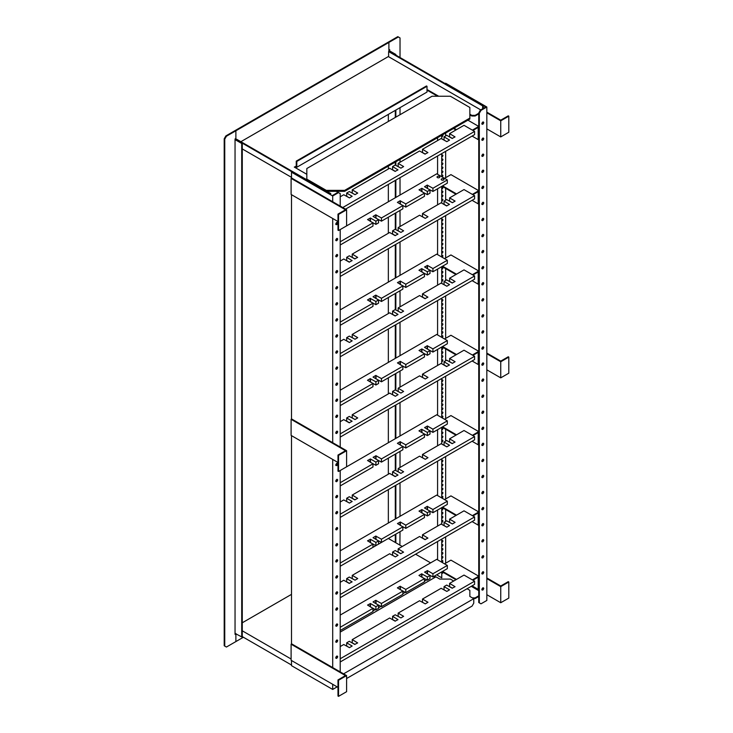 <?xml version="1.0" encoding="UTF-8"?>
<svg xmlns="http://www.w3.org/2000/svg" width="733" height="733" viewBox="0 0 733 733"><rect width="100%" height="100%" fill="white"/><g stroke="black" fill="none" stroke-linecap="round" stroke-linejoin="round"><path stroke-width="1.1" d="M330.748 193.585L330.189 193.906L236.154 139.609L236.713 139.288L330.748 193.585L330.748 194.859M330.189 193.906L330.189 194.538M480.711 109.895L388.618 56.725L388.618 51.585L389.177 51.264L483.212 105.561L482.653 105.882L388.618 51.585M469.853 114.229L471.805 115.356L475.14 115.356L478.759 113.267M438.701 96.243L427.843 89.976L427.009 90.461M306.825 174.307L294.299 167.078L296.251 166.272L296.251 161.132L296.81 161.452L296.81 167.243L295.976 166.757L294.858 167.399M336.31 191.331L338.261 192.458M240.882 141.698L388.618 56.404M482.653 108.768L482.653 105.882M483.212 108.447L483.212 105.561M475.14 115.356L475.14 115.997L478.759 113.908M388.893 51.429L388.893 42.432L388.343 42.111L235.32 130.456L235.879 130.776L235.879 139.453M226.415 136.237L225.865 135.917L235.32 130.456L235.879 130.776L226.415 136.237L224.747 139.133L224.747 646.075L226.415 647.037L235.879 641.577L235.879 633.871L235.046 634.347L235.046 138.968L235.879 138.491L235.879 130.776L388.893 42.432L388.893 50.146L389.727 49.661L389.452 50.788L395.847 54.48L395.298 54.801L388.893 51.108M291.505 177.349L242.275 148.927M235.32 138.812L242.275 143.146L241.716 143.466L235.32 139.774M296.81 161.452L427.009 86.283L427.009 92.065L296.81 167.243M427.009 91.103L427.843 90.617L437.583 96.243M469.853 114.879L471.805 115.997L475.14 115.997M295.976 166.116L295.976 166.757M427.009 86.283L426.459 85.963L296.251 161.132M427.843 89.976L427.843 90.617M471.805 115.356L471.805 115.997M400.026 531.709L399.888 545.123M400.026 516.289L400.026 482.873M400.026 467.452L400.026 451.391M400.026 435.97L400.026 402.564M400.026 387.143L400.026 371.081M400.026 355.661L400.026 322.245M400.026 306.825L400.026 290.763M400.026 275.342L400.026 241.936M400.026 226.515L400.026 210.453M400.026 195.033L400.026 177.679M400.026 162.259L400.026 159.373M400.026 114.715L400.026 107.65M400.026 57.531L400.026 37.933L398.358 36.971L388.893 42.432L388.343 42.111L397.799 36.65L398.358 36.971M389.727 50.623L389.177 49.981M402.252 546.488L388.343 538.453L340.213 566.242L372.969 547.331L372.969 544.115L367.545 540.826L370.467 539.296L375.892 542.429L378.53 540.899L373.051 537.692L375.754 536.08L381.453 539.213L402.875 526.844L397.451 523.554L400.374 522.033L405.798 525.158L424.434 514.401L419.01 511.103L421.933 509.582L427.357 512.715L430.005 511.185L424.517 507.978L427.22 506.366L432.928 509.499L447.322 501.189L436.749 495.087L340.213 550.822M388.343 523.032L388.343 489.626M388.343 474.205L388.343 458.134M388.343 442.723L388.343 409.307M388.343 393.887L388.343 377.825M388.343 362.404L388.343 328.989M388.343 313.568L388.343 297.506M388.343 282.086L388.343 248.679M388.343 233.259L388.343 217.197M388.343 201.777L388.343 184.423M388.343 169.002L388.343 166.116M388.343 121.458L388.343 114.394M395.298 110.381L395.298 117.445M395.298 162.103L395.298 165.072M395.298 180.41L395.298 197.763M395.298 213.184L395.298 229.319M395.298 244.666L395.298 278.073M395.298 293.493L395.298 309.638M395.298 324.976L395.298 358.391M395.298 373.812L395.298 389.956M395.298 405.294L395.298 438.701M395.298 454.121L395.298 470.265M395.298 485.603L395.298 519.019M395.298 534.439L395.298 542.466M395.847 542.796L395.847 534.119M395.847 518.698L395.847 485.283M395.847 470.586L395.847 453.8M395.847 438.38L395.847 404.973M395.847 390.277L395.847 373.491M395.847 358.071L395.847 324.655M395.847 309.958L395.847 293.173M395.847 277.752L395.847 244.346M395.847 229.64L395.847 212.854M395.847 197.443L395.847 180.089M395.847 165.392L395.847 161.782M395.847 117.124L395.847 110.06M395.847 55.122L395.847 54.48M224.747 139.133L224.197 138.812L224.197 645.755L224.747 646.075M225.865 135.917L224.197 138.812M235.046 633.706L235.879 633.871M235.32 633.541L241.716 636.922L242.275 636.601L242.275 143.146M241.716 143.466L241.716 636.922M478.2 596.763L478.759 597.083M478.759 596.442L475.14 598.531L475.14 597.89L478.759 595.801M433.689 576.523L435.081 577.329M473.472 598.531L475.14 598.531M291.505 665.023L242.275 636.601M235.879 633.541L235.879 641.577L243.393 637.243M242.275 630.811L291.102 659.004M478.759 590.661L471.246 586.318M430.628 562.871L415.602 554.194M430.005 575.442L427.357 576.963L421.658 573.829L421.658 577.045L427.357 580.179L430.005 578.649L430.005 575.442L424.581 572.143L427.495 570.622L432.928 573.756L447.322 565.436L436.749 559.334L340.213 615.069M424.434 578.649L405.798 589.414L400.099 586.281L400.099 589.497L405.798 592.621L424.434 581.865L424.434 578.649L418.955 575.442L421.658 573.829M340.213 627.283L372.969 608.363L367.545 605.073L370.467 603.552L375.892 606.677L378.53 605.156L373.051 601.94L375.754 600.336L375.754 603.552L381.453 606.677L402.875 594.316L402.875 591.1L397.396 587.884L400.099 586.281M370.183 603.552L370.183 606.759L375.892 609.893L378.53 608.363L378.53 605.156M291.505 594.362L242.275 622.784M475.14 597.89L472.364 597.89M435.64 577.008L434.248 576.202M372.969 610.937L375.333 609.572L372.969 610.937M378.53 607.721L380.894 606.356L378.53 607.721M402.875 593.666L405.239 592.301L402.875 593.666M424.434 581.223L426.808 579.858L424.434 581.223M326.295 190.369L344.657 190.369L469.853 118.086L469.853 107.485L450.383 96.243L432.021 96.243L306.825 168.526L306.825 179.127L326.295 190.369L326.295 191.011M326.854 191.331L344.657 191.331L469.853 119.048L469.853 118.086M306.825 179.127L306.825 179.768M344.657 190.369L344.657 191.331M486.831 112.149L500.74 120.175L508.253 115.841L508.803 116.162L508.803 132.252L500.74 136.915L486.831 128.88M486.831 112.79L500.74 120.817L500.74 136.915M500.74 120.817L508.803 116.162M486.831 353.086L500.74 361.122L508.253 356.779L508.803 357.099L508.803 373.198L500.74 377.852L486.831 369.826M486.831 353.727L500.74 361.763L500.74 377.852M500.74 361.763L508.803 357.099M486.831 577.971L500.74 585.997L508.253 581.663L508.803 581.984L508.803 598.082L500.74 602.737L486.831 594.701M486.831 578.612L500.74 586.638L500.74 602.737M500.74 586.638L508.803 581.984M338.536 230.529L337.986 230.208L337.986 214.109L338.536 214.43L338.536 230.529L346.608 225.865L346.608 209.775L291.661 178.046L291.102 178.376L345.49 209.775L337.986 214.109M345.49 210.417L345.49 209.775M337.986 221.531L291.102 194.465L291.102 178.376M291.661 178.696L291.661 178.046M338.536 214.43L346.608 209.775M338.536 471.466L337.986 471.145L337.986 455.056L338.536 455.376L338.536 471.466L346.608 466.811L346.608 450.713L291.661 418.992L291.102 419.313L345.49 450.713L337.986 455.056M345.49 451.363L345.49 450.713M337.986 462.477L291.102 435.411L291.102 419.313M291.661 419.633L291.661 418.992M338.536 455.376L346.608 450.713M338.536 696.35L337.986 696.029L337.986 679.931L338.536 680.251L338.536 696.35L346.608 691.695L346.608 675.597L291.661 643.876L291.102 644.197L345.49 675.597L337.986 679.931M345.49 676.238L345.49 675.597M337.986 687.352L291.102 660.286L291.102 644.197M291.661 644.518L291.661 643.876M338.536 680.251L346.608 675.597M467.077 588.727L469.853 590.34L469.853 596.442L473.756 598.687L473.756 603.186L472.079 606.081L346.608 678.52M473.756 598.687L343.575 673.847M340.213 632.103L435.915 576.844L439.809 579.088L450.383 579.088L453.718 581.022M486.831 107.009L486.831 600.464L480.985 603.827L479.318 602.865L479.318 113.267L480.985 110.381L486.831 107.009L445.637 83.223L445.637 83.864M482.79 445.527C484.055 444.061 484.055 443.309 482.79 443.282C481.535 444.757 481.535 445.508 482.79 445.527M482.79 461.588C484.055 460.122 484.055 459.371 482.79 459.344C481.535 460.819 481.535 461.57 482.79 461.588M482.79 477.659C484.055 476.184 484.055 475.433 482.79 475.405C481.535 476.89 481.535 477.632 482.79 477.659M482.79 493.721C484.055 492.246 484.055 491.495 482.79 491.467C481.535 492.952 481.535 493.694 482.79 493.721M482.79 509.783C484.055 508.308 484.055 507.557 482.79 507.529C481.535 509.014 481.535 509.765 482.79 509.783M482.79 525.845C484.055 524.37 484.055 523.619 482.79 523.591C481.535 525.075 481.535 525.827 482.79 525.845M482.79 541.907C484.055 540.432 484.055 539.68 482.79 539.662C481.535 541.137 481.535 541.889 482.79 541.907M482.79 557.969C484.055 556.494 484.055 555.751 482.79 555.724C481.535 557.199 481.535 557.95 482.79 557.969M482.79 574.031C484.055 572.565 484.055 571.813 482.79 571.786C481.535 573.261 481.535 574.012 482.79 574.031M482.79 590.092C484.055 588.626 484.055 587.875 482.79 587.848C481.535 589.323 481.535 590.074 482.79 590.092M482.79 429.465C484.055 427.999 484.055 427.247 482.79 427.22C481.535 428.695 481.535 429.446 482.79 429.465M482.79 413.403C484.055 411.928 484.055 411.186 482.79 411.158C481.535 412.633 481.535 413.385 482.79 413.403M482.79 397.341C484.055 395.866 484.055 395.124 482.79 395.096C481.535 396.571 481.535 397.323 482.79 397.341M482.79 381.279C484.055 379.804 484.055 379.053 482.79 379.025C481.535 380.509 481.535 381.261 482.79 381.279M482.79 365.217C484.055 363.742 484.055 362.991 482.79 362.963C481.535 364.448 481.535 365.199 482.79 365.217M482.79 349.155C484.055 347.68 484.055 346.929 482.79 346.901C481.535 348.386 481.535 349.128 482.79 349.155M482.79 333.094C484.055 331.618 484.055 330.867 482.79 330.84C481.535 332.324 481.535 333.066 482.79 333.094M482.79 317.022C484.055 315.556 484.055 314.805 482.79 314.778C481.535 316.253 481.535 317.004 482.79 317.022M482.79 300.961C484.055 299.495 484.055 298.743 482.79 298.716C481.535 300.191 481.535 300.942 482.79 300.961M482.79 284.899C484.055 283.433 484.055 282.681 482.79 282.654C481.535 284.129 481.535 284.88 482.79 284.899M482.79 268.837C484.055 267.362 484.055 266.62 482.79 266.592C481.535 268.067 481.535 268.819 482.79 268.837M482.79 252.775C484.055 251.3 484.055 250.558 482.79 250.53C481.535 252.005 481.535 252.757 482.79 252.775M482.79 236.713C484.055 235.238 484.055 234.487 482.79 234.459C481.535 235.944 481.535 236.695 482.79 236.713M482.79 220.651C484.055 219.176 484.055 218.425 482.79 218.397C481.535 219.882 481.535 220.633 482.79 220.651M482.79 204.589C484.055 203.114 484.055 202.363 482.79 202.335C481.535 203.82 481.535 204.562 482.79 204.589M482.79 188.528C484.055 187.052 484.055 186.301 482.79 186.274C481.535 187.758 481.535 188.5 482.79 188.528M482.79 172.457C484.055 170.991 484.055 170.239 482.79 170.212C481.535 171.687 481.535 172.438 482.79 172.457M482.79 156.395C484.055 154.929 484.055 154.177 482.79 154.15C481.535 155.625 481.535 156.376 482.79 156.395M482.79 140.333C484.055 138.867 484.055 138.116 482.79 138.088C481.535 139.563 481.535 140.315 482.79 140.333M482.79 124.271C484.055 122.796 484.055 122.054 482.79 122.026C481.535 123.501 481.535 124.253 482.79 124.271M485.713 107.65L485.713 107.009L480.427 110.06L478.759 112.946L479.318 113.267M479.318 602.865L480.427 603.506M478.759 112.946L478.759 602.544M483.148 443.153L481.883 445.334M483.148 459.215L481.883 461.396M483.148 475.277L481.883 477.458M483.148 491.339L481.883 493.52M483.148 507.41L481.883 509.591M483.148 523.472L481.883 525.653M483.148 539.534L481.883 541.714M483.148 555.596L481.883 557.776M483.148 571.658L481.883 573.838M483.148 587.719L481.883 589.9M483.148 427.092L481.883 429.272M483.148 411.03L481.883 413.21M483.148 394.968L481.883 397.149M483.148 378.906L481.883 381.087M483.148 362.844L481.883 365.025M483.148 346.773L481.883 348.954M483.148 330.711L481.883 332.892M483.148 314.649L481.883 316.83M483.148 298.588L481.883 300.768M483.148 282.526L481.883 284.706M483.148 266.464L481.883 268.644M483.148 250.402L481.883 252.583M483.148 234.34L481.883 236.521M483.148 218.278L481.883 220.459M483.148 202.207L481.883 204.388M483.148 186.145L481.883 188.326M483.148 170.083L481.883 172.264M483.148 154.022L481.883 156.202M483.148 137.96L481.883 140.14M483.148 121.898L481.883 124.079M445.078 83.544L485.713 107.009M445.655 133.03L445.655 135.917M445.655 151.337L445.655 177.679M445.655 188.28L445.655 200.173M445.655 215.594L445.655 257.998M445.655 268.599L445.655 280.482M445.655 295.903L445.655 338.307M445.655 348.908L445.655 360.801M445.655 376.221L445.655 418.625M445.655 429.226L445.655 441.11M445.655 456.531L445.655 498.935M445.655 509.536L445.655 521.429M445.655 536.849L445.655 563.191M443.566 572.583L441.761 573.627M441.761 558.454L442.173 558.354C443.144 557.217 443.144 556.64 442.173 556.622L441.761 557.007M441.761 550.419L442.173 550.327C443.144 549.191 443.144 548.614 442.173 548.586L441.761 548.98M441.761 542.383L442.173 542.292C443.144 541.156 443.144 540.578 442.173 540.56L441.761 540.945M442.915 525.066L442.063 524.571M441.761 518.295L442.173 518.194C443.144 517.067 443.144 516.481 442.173 516.463L441.761 516.847M441.761 510.26L442.173 510.168C443.144 509.032 443.144 508.455 442.173 508.436L441.761 508.821M441.761 494.198L442.173 494.106C443.144 492.97 443.144 492.393 442.173 492.365L441.761 492.759M441.761 486.171L442.173 486.071C443.144 484.934 443.144 484.357 442.173 484.339L441.761 484.724M441.761 478.136L442.173 478.044C443.144 476.908 443.144 476.331 442.173 476.303L441.761 476.697M441.761 462.074L442.173 461.982C443.144 460.846 443.144 460.269 442.173 460.242L441.761 460.626M441.761 470.1L442.173 470.009C443.144 468.873 443.144 468.295 442.173 468.277L441.761 468.662M442.915 444.757L442.063 444.262M441.761 437.977L442.173 437.885C443.144 436.749 443.144 436.172 442.173 436.153L441.761 436.538M441.761 429.95L442.173 429.85C443.144 428.713 443.144 428.136 442.173 428.118L441.761 428.503M441.761 413.888L442.173 413.788C443.144 412.652 443.144 412.074 442.173 412.056L441.761 412.441M441.761 405.853L442.173 405.761C443.144 404.625 443.144 404.048 442.173 404.02L441.761 404.414M441.761 397.817L442.173 397.726C443.144 396.59 443.144 396.012 442.173 395.994L441.761 396.379M441.761 389.791L442.173 389.699C443.144 388.563 443.144 387.986 442.173 387.959L441.761 388.353M441.761 381.756L442.173 381.664C443.144 380.528 443.144 379.951 442.173 379.932L441.761 380.317M442.915 364.438L442.063 363.944M441.761 357.667L442.173 357.567C443.144 356.43 443.144 355.853 442.173 355.835L441.761 356.22M441.761 349.632L442.173 349.54C443.144 348.404 443.144 347.827 442.173 347.799L441.761 348.193M441.761 333.57L442.173 333.478C443.144 332.342 443.144 331.765 442.173 331.737L441.761 332.131M441.761 325.534L442.173 325.443C443.144 324.307 443.144 323.729 442.173 323.711L441.761 324.096M441.761 317.508L442.173 317.416C443.144 316.28 443.144 315.703 442.173 315.676L441.761 316.07M441.761 309.473L442.173 309.381C443.144 308.245 443.144 307.668 442.173 307.649L441.761 308.034M441.761 301.446L442.173 301.345C443.144 300.218 443.144 299.632 442.173 299.614L441.761 299.999M442.915 284.12L442.063 283.634M441.761 277.349L442.173 277.257C443.144 276.121 443.144 275.544 442.173 275.516L441.761 275.91M441.761 269.323L442.173 269.222C443.144 268.086 443.144 267.508 442.173 267.49L441.761 267.875M442.915 139.554L442.063 139.068M441.761 156.88L442.173 156.78C443.144 155.653 443.144 155.066 442.173 155.048L441.761 155.433M441.761 164.907L442.173 164.815C443.144 163.679 443.144 163.102 442.173 163.083L441.761 163.468M441.761 172.942L442.173 172.851C443.144 171.714 443.144 171.137 442.173 171.11L441.761 171.504M441.761 189.004L442.173 188.912C443.144 187.776 443.144 187.199 442.173 187.172L441.761 187.566M441.761 197.04L442.173 196.939C443.144 195.803 443.144 195.225 442.173 195.207L441.761 195.592M442.915 203.811L442.063 203.316M441.761 221.128L442.173 221.036C443.144 219.9 443.144 219.323 442.173 219.304L441.761 219.689M441.761 229.163L442.173 229.062C443.144 227.936 443.144 227.349 442.173 227.331L441.761 227.716M441.761 237.19L442.173 237.098C443.144 235.962 443.144 235.385 442.173 235.366L441.761 235.751M441.761 245.225L442.173 245.134C443.144 243.997 443.144 243.42 442.173 243.393L441.761 243.787M441.761 253.251L442.173 253.16C443.144 252.024 443.144 251.446 442.173 251.428L441.761 251.813M442.081 562.413L442.173 562.376C443.144 561.24 443.144 560.653 442.173 560.635L441.761 561.02M441.761 554.432L442.173 554.34C443.144 553.204 443.144 552.627 442.173 552.609L441.761 552.994M441.761 546.406L442.173 546.305C443.144 545.169 443.144 544.592 442.173 544.573L441.761 544.958M441.761 522.308L442.173 522.217C443.144 521.081 443.144 520.503 442.173 520.476L441.761 520.87M441.761 514.282L442.173 514.181C443.144 513.045 443.144 512.468 442.173 512.449L441.761 512.834M442.081 498.165L442.173 498.119C443.144 496.983 443.144 496.406 442.173 496.388L441.761 496.772M441.761 490.185L442.173 490.093C443.144 488.957 443.144 488.37 442.173 488.352L441.761 488.737M441.761 482.149L442.173 482.057C443.144 480.921 443.144 480.344 442.173 480.326L441.761 480.711M441.761 474.123L442.173 474.022C443.144 472.886 443.144 472.309 442.173 472.29L441.761 472.675M441.761 466.087L442.173 465.996C443.144 464.859 443.144 464.282 442.173 464.264L441.761 464.649M441.761 441.999L442.173 441.898C443.144 440.762 443.144 440.185 442.173 440.166L441.761 440.551M441.761 433.963L442.173 433.872C443.144 432.736 443.144 432.158 442.173 432.131L441.761 432.525M442.081 417.847L442.173 417.81C443.144 416.674 443.144 416.097 442.173 416.069L441.761 416.454M441.761 409.866L442.173 409.774C443.144 408.638 443.144 408.061 442.173 408.043L441.761 408.428M441.761 401.84L442.173 401.739C443.144 400.612 443.144 400.026 442.173 400.007L441.761 400.392M441.761 393.804L442.173 393.713C443.144 392.576 443.144 391.999 442.173 391.981L441.761 392.366M441.761 385.778L442.173 385.677C443.144 384.541 443.144 383.964 442.173 383.945L441.761 384.33M441.761 361.681L442.173 361.589C443.144 360.453 443.144 359.876 442.173 359.848L441.761 360.242M441.761 353.645L442.173 353.553C443.144 352.417 443.144 351.84 442.173 351.822L441.761 352.207M442.081 337.537L442.173 337.492C443.144 336.355 443.144 335.778 442.173 335.76L441.761 336.145M441.761 329.557L442.173 329.456C443.144 328.329 443.144 327.743 442.173 327.724L441.761 328.109M441.761 321.521L442.173 321.43C443.144 320.294 443.144 319.716 442.173 319.698L441.761 320.083M441.761 313.495L442.173 313.394C443.144 312.258 443.144 311.681 442.173 311.662L441.761 312.047M441.761 305.459L442.173 305.368C443.144 304.232 443.144 303.654 442.173 303.627L441.761 304.021M441.761 281.362L442.173 281.27C443.144 280.134 443.144 279.557 442.173 279.539L441.761 279.924M441.761 273.336L442.173 273.244C443.144 272.108 443.144 271.531 442.173 271.503L441.761 271.888M442.081 257.219L442.173 257.173C443.144 256.046 443.144 255.46 442.173 255.441L441.761 255.826M441.761 249.238L442.173 249.147C443.144 248.011 443.144 247.433 442.173 247.415L441.761 247.8M441.761 241.212L442.173 241.111C443.144 239.975 443.144 239.398 442.173 239.379L441.761 239.764M441.761 233.176L442.173 233.085C443.144 231.949 443.144 231.371 442.173 231.344L441.761 231.738M441.761 225.15L442.173 225.049C443.144 223.913 443.144 223.336 442.173 223.318L441.761 223.702M441.761 201.053L442.173 200.961C443.144 199.825 443.144 199.248 442.173 199.22L441.761 199.605M441.761 193.017L442.173 192.926C443.144 191.789 443.144 191.212 442.173 191.194L441.761 191.579M442.081 176.91L442.173 176.864C443.144 175.728 443.144 175.15 442.173 175.132L441.761 175.517M441.761 168.929L442.173 168.828C443.144 167.692 443.144 167.115 442.173 167.097L441.761 167.481M441.761 160.893L442.173 160.802C443.144 159.666 443.144 159.088 442.173 159.061L441.761 159.455M441.761 136.796L442.173 136.704C443.144 135.568 443.144 134.991 442.173 134.973M337.153 686.876L332.7 689.441L291.505 665.665L291.505 660.525M291.505 178.137L291.505 172.191L332.7 195.986L332.7 202.381M332.7 218.48L332.7 443.328M332.7 459.426L332.7 668.212M332.7 684.301L332.7 689.441M338.536 192.623L337.986 192.293L332.7 195.354L332.7 195.986L338.536 192.623L340.213 193.585L340.213 206.083M340.213 241.771L372.969 222.859L367.545 219.561L370.467 218.04L375.892 221.174L378.53 219.643L373.051 216.437L375.754 214.824L381.453 217.958L402.875 205.588L397.396 202.381L400.099 200.769L405.798 203.902L424.434 193.145L419.01 189.847L421.933 188.326L427.357 191.46L430.005 189.929L424.517 186.713L427.22 185.11L432.928 188.244L447.322 179.933L436.749 173.822L340.213 229.566L340.213 447.02M340.213 482.717L372.969 463.797L367.545 460.507L370.467 458.986L375.892 462.111L378.53 460.59L373.106 457.291L376.029 455.77L381.453 458.904L402.875 446.534L397.396 443.318L400.099 441.715L405.798 444.849L424.434 434.083L418.955 430.876L421.658 429.263L427.357 432.397L430.005 430.876L424.581 427.577L427.495 426.056L432.928 429.19L447.322 420.87L436.749 414.768L340.213 470.504L340.213 671.904M336.731 350.915C335.467 352.39 335.467 353.141 336.731 353.169C337.995 351.684 337.995 350.942 336.731 350.915M336.731 334.853C335.467 336.328 335.467 337.079 336.731 337.107C337.995 335.622 337.995 334.88 336.731 334.853M336.731 318.791C335.467 320.266 335.467 321.017 336.731 321.045C337.995 319.561 337.995 318.809 336.731 318.791M336.731 302.729C335.467 304.204 335.467 304.955 336.731 304.974C337.995 303.499 337.995 302.747 336.731 302.729M336.731 286.667C335.467 288.142 335.467 288.884 336.731 288.912C337.995 287.437 337.995 286.685 336.731 286.667M336.731 270.605C335.467 272.08 335.467 272.823 336.731 272.85C337.995 271.375 337.995 270.624 336.731 270.605M336.731 254.543C335.467 256.009 335.467 256.761 336.731 256.788C337.995 255.313 337.995 254.562 336.731 254.543M336.731 238.482C335.467 239.948 335.467 240.699 336.731 240.726C337.995 239.251 337.995 238.5 336.731 238.482M336.731 222.42C335.467 223.886 335.467 224.637 336.731 224.665C337.995 223.189 337.995 222.438 336.731 222.42M336.731 366.976C335.467 368.452 335.467 369.203 336.731 369.23C337.995 367.755 337.995 367.004 336.731 366.976M336.731 383.047C335.467 384.513 335.467 385.265 336.731 385.292C337.995 383.817 337.995 383.066 336.731 383.047M336.731 399.109C335.467 400.575 335.467 401.327 336.731 401.354C337.995 399.879 337.995 399.128 336.731 399.109M336.731 415.171C335.467 416.646 335.467 417.389 336.731 417.416C337.995 415.941 337.995 415.19 336.731 415.171M336.731 431.233C335.467 432.708 335.467 433.45 336.731 433.478C337.995 432.003 337.995 431.251 336.731 431.233M336.731 463.357C335.467 464.832 335.467 465.583 336.731 465.611C337.995 464.126 337.995 463.375 336.731 463.357M336.731 479.419C335.467 480.894 335.467 481.645 336.731 481.673C337.995 480.188 337.995 479.446 336.731 479.419M336.731 495.481C335.467 496.956 335.467 497.707 336.731 497.734C337.995 496.25 337.995 495.508 336.731 495.481M336.731 511.542C335.467 513.018 335.467 513.769 336.731 513.796C337.995 512.321 337.995 511.57 336.731 511.542M336.731 527.613C335.467 529.079 335.467 529.831 336.731 529.858C337.995 528.383 337.995 527.632 336.731 527.613M336.731 543.675C335.467 545.141 335.467 545.893 336.731 545.92C337.995 544.445 337.995 543.694 336.731 543.675M336.731 559.737C335.467 561.212 335.467 561.954 336.731 561.982C337.995 560.507 337.995 559.755 336.731 559.737M336.731 575.799C335.467 577.274 335.467 578.016 336.731 578.044C337.995 576.569 337.995 575.817 336.731 575.799M336.731 591.861C335.467 593.336 335.467 594.087 336.731 594.106C337.995 592.63 337.995 591.879 336.731 591.861M336.731 607.923C335.467 609.398 335.467 610.149 336.731 610.177C337.995 608.692 337.995 607.941 336.731 607.923M336.731 623.985C335.467 625.46 335.467 626.211 336.731 626.239C337.995 624.754 337.995 624.012 336.731 623.985M336.731 640.046C335.467 641.522 335.467 642.273 336.731 642.3C337.995 640.816 337.995 640.074 336.731 640.046M336.731 656.108C335.467 657.583 335.467 658.335 336.731 658.362C337.995 656.887 337.995 656.136 336.731 656.108M291.505 643.959L291.505 435.64M291.505 419.084L291.505 194.694M337.079 350.795L335.824 352.976M337.079 334.724L335.824 336.905M337.079 318.663L335.824 320.843M337.079 302.601L335.824 304.781M337.079 286.539L335.824 288.72M337.079 270.477L335.824 272.658M337.079 254.415L335.824 256.596M337.079 238.353L335.824 240.534M337.079 222.291L335.824 224.472M337.079 366.857L335.824 369.038M337.079 382.919L335.824 385.1M337.079 398.981L335.824 401.162M337.079 415.043L335.824 417.224M337.079 431.105L335.824 433.285M337.079 463.229L335.824 465.409M337.079 479.29L335.824 481.471M337.079 495.361L335.824 497.542M337.079 511.423L335.824 513.604M337.079 527.485L335.824 529.666M337.079 543.547L335.824 545.728M337.079 559.609L335.824 561.79M337.079 575.671L335.824 577.851M337.079 591.733L335.824 593.913M337.079 607.794L335.824 609.975M337.079 623.856L335.824 626.037M337.079 639.927L335.824 642.108M337.079 655.989L335.824 658.17M437.583 137.685L437.583 140.58M437.583 155.992L437.583 174.307M437.583 188.766L437.583 204.828M437.583 220.248L437.583 254.626M437.583 269.075L437.583 285.146M437.583 300.557L437.583 334.935M437.583 349.394L437.583 365.455M437.583 380.876L437.583 415.254M437.583 429.712L437.583 445.774M437.583 461.194L437.583 495.563M437.583 510.021L437.583 526.083M437.583 541.504L437.583 559.82M437.583 574.278L437.583 575.396L441.761 577.806L441.761 571.868M441.614 556.301C442.595 556.31 442.595 556.888 441.614 558.033M441.614 548.266C442.595 548.284 442.595 548.861 441.614 550.007M441.614 540.239C442.595 540.248 442.595 540.826 441.614 541.971M441.614 516.142C442.595 516.16 442.595 516.738 441.614 517.874M441.614 508.116C442.595 508.125 442.595 508.702 441.614 509.847M441.614 492.045C442.595 492.063 442.595 492.64 441.614 493.785M441.614 484.018C442.595 484.027 442.595 484.605 441.614 485.75M441.614 475.983C442.595 476.001 442.595 476.578 441.614 477.724M441.614 459.921C442.595 459.939 442.595 460.516 441.614 461.662M441.614 467.956C442.595 467.966 442.595 468.543 441.614 469.688M441.614 435.833C442.595 435.842 442.595 436.419 441.614 437.564M441.614 427.797C442.595 427.806 442.595 428.393 441.614 429.529M441.614 411.735C442.595 411.744 442.595 412.322 441.614 413.467M441.614 403.7C442.595 403.718 442.595 404.295 441.614 405.441M441.614 395.673C442.595 395.683 442.595 396.26 441.614 397.405M441.614 387.638C442.595 387.656 442.595 388.233 441.614 389.379M441.614 379.612C442.595 379.621 442.595 380.198 441.614 381.343M441.614 355.514C442.595 355.523 442.595 356.11 441.614 357.246M441.614 347.479C442.595 347.497 442.595 348.074 441.614 349.22M441.614 331.417C442.595 331.435 442.595 332.012 441.614 333.158M441.614 323.39C442.595 323.4 442.595 323.977 441.614 325.122M441.614 315.355C442.595 315.373 442.595 315.95 441.614 317.096M441.614 307.329C442.595 307.338 442.595 307.915 441.614 309.06M441.614 299.293C442.595 299.311 442.595 299.889 441.614 301.025M441.614 275.196C442.595 275.214 442.595 275.791 441.614 276.937M441.614 267.169C442.595 267.179 442.595 267.756 441.614 268.901M441.614 154.727C442.595 154.745 442.595 155.323 441.614 156.459M441.614 162.763C442.595 162.772 442.595 163.349 441.614 164.494M441.614 170.789C442.595 170.807 442.595 171.385 441.614 172.53M441.614 186.851C442.595 186.869 442.595 187.446 441.614 188.592M441.614 194.886C442.595 194.896 442.595 195.473 441.614 196.618M441.614 218.984C442.595 218.993 442.595 219.57 441.614 220.715M441.614 227.01C442.595 227.028 442.595 227.606 441.614 228.742M441.614 235.046C442.595 235.055 442.595 235.632 441.614 236.777M441.614 243.072C442.595 243.09 442.595 243.668 441.614 244.813M441.614 251.107C442.595 251.117 442.595 251.694 441.614 252.839M441.614 560.314C442.595 560.333 442.595 560.91 441.614 562.046M441.614 552.288C442.595 552.297 442.595 552.874 441.614 554.02M441.614 544.253C442.595 544.262 442.595 544.848 441.614 545.984M441.614 520.155C442.595 520.173 442.595 520.751 441.614 521.896M441.614 512.129C442.595 512.138 442.595 512.715 441.614 513.86M441.614 496.067C442.595 496.076 442.595 496.653 441.614 497.799M441.614 488.031C442.595 488.05 442.595 488.627 441.614 489.763M441.614 480.005C442.595 480.014 442.595 480.591 441.614 481.737M441.614 471.97C442.595 471.979 442.595 472.565 441.614 473.701M441.614 463.934C442.595 463.952 442.595 464.53 441.614 465.675M441.614 439.846C442.595 439.855 442.595 440.432 441.614 441.578M441.614 431.81C442.595 431.829 442.595 432.406 441.614 433.551M441.614 415.748C442.595 415.767 442.595 416.344 441.614 417.48M441.614 407.722C442.595 407.731 442.595 408.308 441.614 409.454M441.614 399.687C442.595 399.696 442.595 400.282 441.614 401.418M441.614 391.651C442.595 391.669 442.595 392.247 441.614 393.392M441.614 383.625C442.595 383.634 442.595 384.211 441.614 385.356M441.614 359.527C442.595 359.546 442.595 360.123 441.614 361.268M441.614 351.501C442.595 351.51 442.595 352.087 441.614 353.233M441.614 335.439C442.595 335.448 442.595 336.026 441.614 337.171M441.614 327.404C442.595 327.413 442.595 327.999 441.614 329.135M441.614 319.368C442.595 319.386 442.595 319.964 441.614 321.109M441.614 311.342C442.595 311.351 442.595 311.928 441.614 313.073M441.614 303.306C442.595 303.325 442.595 303.902 441.614 305.047M441.614 279.218C442.595 279.227 442.595 279.804 441.614 280.95M441.614 271.183C442.595 271.201 442.595 271.778 441.614 272.914M441.614 255.121C442.595 255.13 442.595 255.716 441.614 256.852M441.614 247.085C442.595 247.103 442.595 247.681 441.614 248.826M441.614 239.059C442.595 239.068 442.595 239.645 441.614 240.791M441.614 231.023C442.595 231.042 442.595 231.619 441.614 232.764M441.614 222.997C442.595 223.006 442.595 223.583 441.614 224.729M441.614 198.9C442.595 198.918 442.595 199.495 441.614 200.631M441.614 190.873C442.595 190.882 442.595 191.46 441.614 192.605M441.614 174.802C442.595 174.821 442.595 175.398 441.614 176.543M441.614 166.776C442.595 166.785 442.595 167.362 441.614 168.508M441.614 158.74C442.595 158.759 442.595 159.336 441.614 160.481M441.614 134.652C442.595 134.661 442.595 135.238 441.614 136.384M441.761 135.275L441.761 138.885M441.761 153.591L441.761 176.717M441.761 186.356L441.761 203.142M441.761 217.838L441.761 257.036M441.761 266.665L441.761 283.451M441.761 298.157L441.761 337.345M441.761 346.984L441.761 363.77M441.761 378.466L441.761 417.663M441.761 427.302L441.761 444.088M441.761 458.785L441.761 497.973M441.761 507.612L441.761 524.397M441.761 539.094L441.761 562.229M340.213 196.792L343.759 194.749L349.458 197.883L352.161 196.27L346.682 193.063L349.32 191.533L355.019 194.666L357.722 193.063L352.243 189.847L389.663 168.242L395.087 171.375L398.01 169.854L392.586 166.556L395.224 165.035L400.933 168.159L403.626 166.556L398.147 163.349L419.569 150.98L424.993 154.104L427.916 152.583L422.492 149.294L441.129 138.528L446.837 141.661L449.54 140.058L444.051 136.842L446.699 135.312L452.124 138.445L455.046 136.924L449.613 133.626L464.016 125.316L474.59 131.418L342.742 207.54M395.362 171.375L392.586 169.772L392.586 166.556M355.019 194.666L352.243 193.063L352.243 189.847M349.458 197.883L346.682 196.27L346.682 193.063M474.59 131.418L474.59 134.634L345.527 209.143M452.398 138.445L449.613 136.842L449.613 133.626M446.837 141.661L444.051 140.058L444.051 136.842M425.277 154.104L422.492 152.501L422.492 149.294M400.933 168.159L398.147 166.556L398.147 163.349M375.754 214.824L375.754 218.04L381.453 221.174L402.875 208.804L402.875 205.588M400.099 200.769L400.099 203.985L405.798 207.118L424.434 196.352L424.434 193.145M421.658 188.326L421.658 191.533L427.357 194.666L430.005 193.145L430.005 189.929M427.22 185.11L427.22 188.326L432.928 191.46L447.322 183.14L447.322 179.933M340.213 244.987L372.969 226.066L372.969 222.859M370.183 218.04L370.183 221.247L375.892 224.38L378.53 222.859L378.53 219.643M439.397 176.479A1.374 0.797 0 0 0 437.894 176.305A1.374 0.797 0 0 0 437.042 177.038A1.374 0.797 0 0 0 437.445 177.597A1.374 0.797 0 0 0 438.948 177.771A1.374 0.797 0 0 0 439.8 177.038A1.374 0.797 0 0 0 439.397 176.479M443.566 178.889A1.374 0.797 0 0 0 442.063 178.715A1.374 0.797 0 0 0 441.211 179.448A1.374 0.797 0 0 0 441.614 180.006A1.374 0.797 0 0 0 443.117 180.181A1.374 0.797 0 0 0 443.969 179.448A1.374 0.797 0 0 0 443.566 178.889M375.892 221.174L375.892 224.38M432.928 188.244L432.928 191.46M427.357 191.46L427.357 194.666M405.798 203.902L405.798 207.118M381.453 217.958L381.453 221.174M340.213 261.049L343.759 258.996L349.183 262.13L352.106 260.609L346.682 257.31L349.32 255.79L354.745 258.914L357.667 257.393L352.243 254.104L389.663 232.498L395.087 235.623L398.01 234.102L392.586 230.813L395.224 229.282L400.933 232.416L403.626 230.813L398.147 227.597L419.569 215.227L425.277 218.361L427.971 216.757L422.492 213.541L441.129 202.775L446.553 205.909L449.476 204.388L444.051 201.089L446.699 199.568L452.398 202.702L455.101 201.089L449.613 197.883L464.016 189.572L474.59 195.674L340.213 273.253M336.933 271.686L336.117 271.21M395.362 235.623L392.586 234.019L392.586 230.813M355.019 258.914L352.243 257.31L352.243 254.104M349.458 262.13L346.682 260.527L346.682 257.31M474.59 195.674L474.59 198.881L340.213 276.469M452.398 202.702L449.613 201.089L449.613 197.883M446.837 205.909L444.051 204.305L444.051 201.089M425.277 218.361L422.492 216.757L422.492 213.541M400.933 232.416L398.147 230.813L398.147 227.597M340.213 322.089L372.969 303.169L367.49 299.962L370.183 298.349L375.892 301.483L378.53 299.962L373.051 296.746L375.754 295.142L375.754 298.349L381.453 301.483L402.875 289.114L402.875 285.907L397.451 282.608L400.374 281.087L405.798 284.221L424.434 273.455L418.955 270.248L421.658 268.635L427.357 271.769L430.005 270.248L424.581 266.949L427.495 265.428L432.928 268.553L447.322 260.242L436.749 254.14L340.213 309.876M400.099 281.087L400.099 284.294L405.798 287.428L424.434 276.671L424.434 273.455M421.658 268.635L421.658 271.851L427.357 274.985L430.005 273.455L430.005 270.248M427.22 265.428L427.22 268.635L432.928 271.769L447.322 263.459L447.322 260.242M340.213 325.296L372.969 306.385L372.969 303.169M370.183 298.349L370.183 301.565L375.892 304.699L378.53 303.169L378.53 299.962M375.754 295.142L381.453 298.276L402.875 285.907M375.892 301.483L375.892 304.699M432.928 268.553L432.928 271.769M427.357 271.769L427.357 274.985M405.798 284.221L405.798 287.428M381.453 298.276L381.453 301.483M340.213 341.358L343.759 339.315L349.458 342.448L352.161 340.836L346.682 337.629L349.32 336.099L355.019 339.232L357.722 337.629L352.243 334.413L389.663 312.808L395.087 315.941L398.01 314.42L392.586 311.122L395.224 309.601L400.933 312.725L403.626 311.122L398.147 307.915L419.569 295.546L424.993 298.67L427.916 297.149L422.492 293.86L441.129 283.094L446.837 286.227L449.54 284.624L444.051 281.408L446.699 279.878L452.124 283.011L455.046 281.49L449.613 278.192L464.016 269.881L474.59 275.984L340.213 353.572M336.933 351.996L336.117 351.528M395.362 315.941L392.586 314.338L392.586 311.122M355.019 339.232L352.243 337.629L352.243 334.413M349.458 342.448L346.682 340.836L346.682 337.629M474.59 275.984L474.59 279.2L340.213 356.779M452.398 283.011L449.613 281.408L449.613 278.192M446.837 286.227L444.051 284.624L444.051 281.408M425.277 298.67L422.492 297.067L422.492 293.86M400.933 312.725L398.147 311.122L398.147 307.915M340.213 402.399L372.969 383.487L367.49 380.271L370.183 378.668L375.892 381.801L378.53 380.271L373.051 377.064L375.754 375.452L375.754 378.668L381.453 381.801L402.875 369.432L402.875 366.216L397.451 362.927L400.374 361.396L405.798 364.53L424.434 353.773L419.01 350.475L421.933 348.954L427.357 352.087L430.005 350.557L424.517 347.341L427.22 345.738L432.928 348.871L447.322 340.561L436.749 334.459L340.213 390.194M400.099 361.396L400.099 364.613L405.798 367.746L424.434 356.98L424.434 353.773M421.658 348.954L421.658 352.161L427.357 355.294L430.005 353.773L430.005 350.557M427.22 345.738L427.22 348.954L432.928 352.087L447.322 343.768L447.322 340.561M340.213 405.615L372.969 386.703L372.969 383.487M370.183 378.668L370.183 381.884L375.892 385.008L378.53 383.487L378.53 380.271M375.754 375.452L381.453 378.585L402.875 366.216M375.892 381.801L375.892 385.008M432.928 348.871L432.928 352.087M427.357 352.087L427.357 355.294M405.798 364.53L405.798 367.746M381.453 378.585L381.453 381.801M340.213 421.677L343.759 419.624L349.183 422.758L352.106 421.237L346.682 417.938L349.32 416.417L355.019 419.551L357.722 417.938L352.243 414.731L389.663 393.126L395.362 396.26L398.065 394.647L392.586 391.44L395.224 389.91L400.933 393.044L403.626 391.44L398.147 388.224L419.569 375.855L425.277 378.988L427.971 377.385L422.492 374.169L441.129 363.412L446.553 366.537L449.476 365.016L444.051 361.717L446.699 360.196L452.398 363.33L455.101 361.717L449.613 358.51L464.016 350.2L474.59 356.302L340.213 433.881M336.933 432.314L336.117 431.838M395.362 396.26L392.586 394.647L392.586 391.44M355.019 419.551L352.243 417.938L352.243 414.731M349.458 422.758L346.682 421.154L346.682 417.938M474.59 356.302L474.59 359.509L340.213 437.097M452.398 363.33L449.613 361.717L449.613 358.51M446.837 366.537L444.051 364.933L444.051 361.717M425.277 378.988L422.492 377.385L422.492 374.169M400.933 393.044L398.147 391.44L398.147 388.224M375.754 455.77L375.754 458.986L381.453 462.111L402.875 449.75L402.875 446.534M400.099 441.715L400.099 444.931L405.798 448.055L424.434 437.299L424.434 434.083M421.658 429.263L421.658 432.479L427.357 435.613L430.005 434.083L430.005 430.876M427.22 426.056L427.22 429.263L432.928 432.397L447.322 424.086L447.322 420.87M340.213 485.924L372.969 467.013L372.969 463.797M370.183 458.986L370.183 462.193L375.892 465.327L378.53 463.797L378.53 460.59M375.892 462.111L375.892 465.327M432.928 429.19L432.928 432.397M427.357 432.397L427.357 435.613M405.798 444.849L405.798 448.055M381.453 458.904L381.453 462.111M340.213 501.986L343.759 499.943L349.458 503.076L352.161 501.464L346.682 498.257L349.32 496.727L354.745 499.86L357.667 498.339L352.243 495.041L389.663 473.436L395.087 476.569L398.01 475.048L392.586 471.75L395.224 470.229L400.933 473.362L403.626 471.75L398.147 468.543L419.569 456.173L425.277 459.307L427.971 457.694L422.492 454.487L441.129 443.722L446.837 446.855L449.54 445.252L444.051 442.036L446.699 440.506L452.124 443.639L455.046 442.118L449.613 438.82L464.016 430.509L474.59 436.611L340.213 514.2M336.933 512.624L336.117 512.156M395.362 476.569L392.586 474.966L392.586 471.75M355.019 499.86L352.243 498.257L352.243 495.041M349.458 503.076L346.682 501.464L346.682 498.257M474.59 436.611L474.59 439.827L340.213 517.406M452.398 443.639L449.613 442.036L449.613 438.82M446.837 446.855L444.051 445.252L444.051 442.036M425.277 459.307L422.492 457.694L422.492 454.487M400.933 473.362L398.147 471.75L398.147 468.543M375.754 536.08L375.754 539.296L381.453 542.429L402.875 530.06L402.875 526.844M400.099 522.033L400.099 525.24L405.798 528.374L424.434 517.608L424.434 514.401M421.658 509.582L421.658 512.788L427.357 515.922L430.005 514.401L430.005 511.185M427.22 506.366L427.22 509.582L432.928 512.715L447.322 504.405L447.322 501.189M370.183 539.296L370.183 542.512L375.892 545.645L378.53 544.115L378.53 540.899M340.213 563.026L372.969 544.115M375.892 542.429L375.892 545.645M432.928 509.499L432.928 512.715M427.357 512.715L427.357 515.922M405.798 525.158L405.798 528.374M381.453 539.213L381.453 542.429M340.213 582.304L343.759 580.252L349.183 583.386L352.106 581.865L346.682 578.566L349.32 577.045L355.019 580.179L357.722 578.566L352.243 575.359L389.663 553.754L395.362 556.888L398.065 555.275L392.586 552.068L395.224 550.538L400.649 553.672L403.571 552.151L398.147 548.852L419.569 536.483L424.993 539.616L427.916 538.095L422.492 534.797L441.129 524.04L446.837 527.174L449.54 525.561L444.051 522.354L446.699 520.824L452.398 523.958L455.101 522.354L449.613 519.138L464.016 510.828L474.59 516.93L340.213 594.509M336.933 592.942L336.117 592.466M395.362 556.888L392.586 555.275L392.586 552.068M355.019 580.179L352.243 578.566L352.243 575.359M349.458 583.386L346.682 581.782L346.682 578.566M474.59 516.93L474.59 520.146L340.213 597.725M452.398 523.958L449.613 522.354L449.613 519.138M446.837 527.174L444.051 525.561L444.051 522.354M425.277 539.616L422.492 538.013L422.492 534.797M400.933 553.672L398.147 552.068L398.147 548.852M427.22 570.622L427.22 573.829L432.928 576.963L447.322 568.652L447.322 565.436M340.213 630.49L372.969 611.579L372.969 608.363M375.754 600.336L381.453 603.47L402.875 591.1M375.892 606.677L375.892 609.893M432.928 573.756L432.928 576.963M427.357 576.963L427.357 580.179M405.798 589.414L405.798 592.621M381.453 603.47L381.453 606.677M340.213 646.552L343.759 644.509L349.458 647.642L352.161 646.03L346.682 642.823L349.32 641.293L354.745 644.426L357.667 642.905L352.243 639.607L389.663 618.001L395.087 621.135L398.01 619.614L392.586 616.316L395.224 614.795L400.933 617.928L403.626 616.316L398.147 613.109L419.569 600.739L425.277 603.873L427.971 602.26L422.492 599.053L441.129 588.287L446.837 591.421L449.54 589.818L444.051 586.602L446.699 585.071L452.124 588.205L455.046 586.684L449.613 583.386L464.016 575.075L474.59 581.177L340.213 658.765M336.933 657.189L336.117 656.722M395.362 621.135L392.586 619.532L392.586 616.316M355.019 644.426L352.243 642.823L352.243 639.607M349.458 647.642L346.682 646.03L346.682 642.823M474.59 581.177L474.59 584.393L340.213 661.972M452.398 588.205L449.613 586.602L449.613 583.386M446.837 591.421L444.051 589.818L444.051 586.602M425.277 603.873L422.492 602.26L422.492 599.053M400.933 617.928L398.147 616.316L398.147 613.109M472.913 580.215L478.2 577.164L478.2 589.369L472.079 585.841M472.364 579.895L478.759 576.202L450.942 560.14L444.537 563.833M478.2 589.369L478.759 589.048M442.595 571.383L456.503 579.418M455.944 579.739L442.036 571.703M472.913 515.968L478.2 512.917L478.2 525.121L472.079 521.584M472.364 515.647L478.759 511.946L450.942 495.884L444.537 499.585M478.2 525.121L478.759 524.801M442.595 507.135L456.503 515.162M455.944 515.482L442.036 507.456M472.913 435.649L478.2 432.598L478.2 444.803L472.079 441.275M472.364 435.329L478.759 431.636L450.942 415.574L444.537 419.267M478.2 444.803L478.759 444.482M442.595 426.817L456.503 434.852M455.944 435.173L442.036 427.137M472.913 355.34L478.2 352.289L478.2 364.493L472.079 360.957M472.364 355.019L478.759 351.318L450.942 335.256L444.537 338.948M478.2 364.493L478.759 364.173M442.595 346.498L456.503 354.534M455.944 354.854L442.036 346.819M472.913 275.022L478.2 271.97L478.2 284.175L472.079 280.647M472.364 274.701L478.759 271.008L450.942 254.947L444.537 258.639M478.2 284.175L478.759 283.854M442.595 266.189L456.503 274.215M455.944 274.536L442.036 266.51M472.913 194.712L478.2 191.652L478.2 203.866L472.079 200.329M472.364 194.382L478.759 190.69L450.942 174.628L444.537 178.321M478.2 203.866L478.759 203.545M442.595 185.87L456.503 193.906M455.944 194.227L442.036 186.191M472.913 130.456L478.2 127.405L478.2 139.609L472.079 136.081M472.364 130.135L478.759 126.442L467.911 120.175M478.2 139.609L478.759 139.288M454.002 128.211L456.503 129.649M455.944 129.97L453.443 128.532M370.467 218.04L370.467 221.247M427.495 185.11L427.495 188.326M421.933 188.326L421.933 191.533M400.374 200.769L400.374 203.985M376.029 214.824L376.029 218.04M370.467 298.349L370.467 301.565M427.495 265.428L427.495 268.635M421.933 268.635L421.933 271.851M400.374 281.087L400.374 284.294M376.029 295.142L376.029 298.349M370.467 378.668L370.467 381.884M427.495 345.738L427.495 348.954M421.933 348.954L421.933 352.161M400.374 361.396L400.374 364.613M376.029 375.452L376.029 378.668M370.467 458.986L370.467 462.193M427.495 426.056L427.495 429.263M421.933 429.263L421.933 432.479M400.374 441.715L400.374 444.931M376.029 455.77L376.029 458.986M370.467 539.296L370.467 542.512M427.495 506.366L427.495 509.582M421.933 509.582L421.933 512.788M400.374 522.033L400.374 525.24M376.029 536.08L376.029 539.296M370.467 603.552L370.467 606.759M427.495 570.622L427.495 573.829M421.933 573.829L421.933 577.045M400.374 586.281L400.374 589.497M376.029 600.336L376.029 603.552"/></g></svg>
